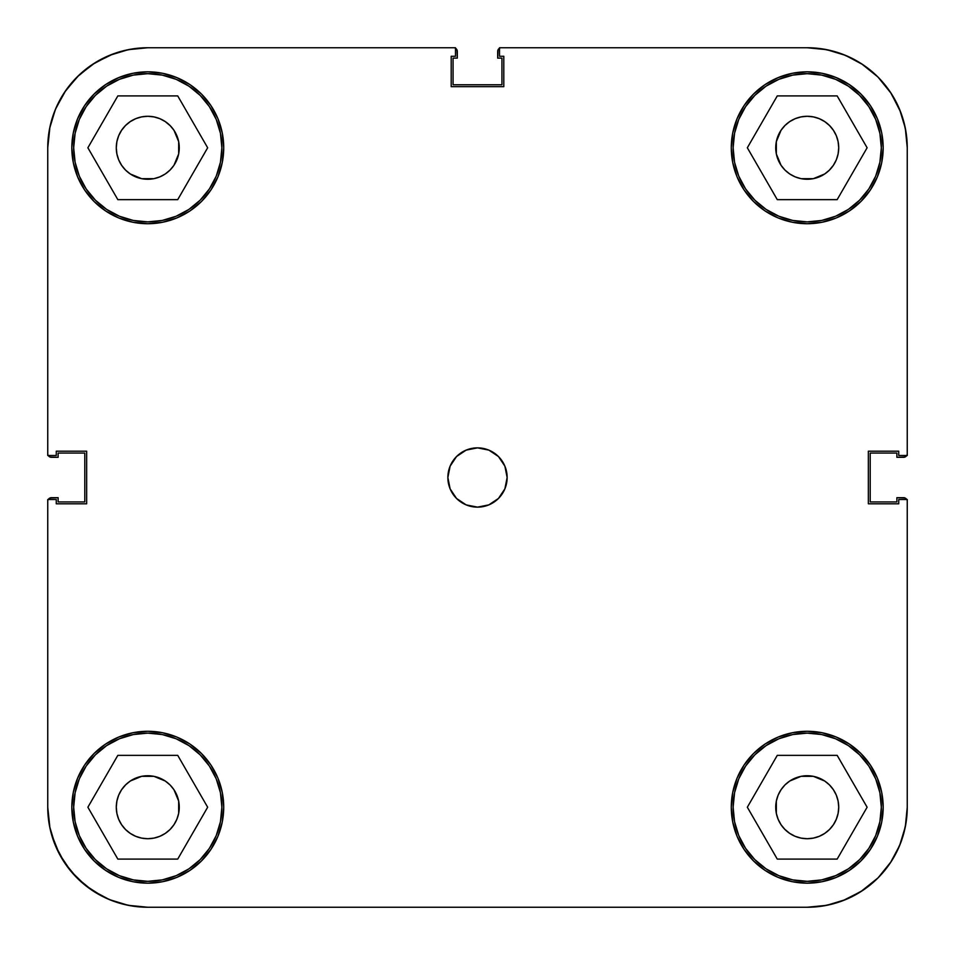 <?xml version="1.0" encoding="UTF-8"?>
<svg xmlns="http://www.w3.org/2000/svg" width="955" height="955" viewBox="0 0 955 955"><rect width="100%" height="100%" fill="white"/><g stroke="black" fill="none" stroke-linecap="round" stroke-linejoin="round"><path stroke-width="1.43" d="M221.87 147.774A74.096 74.096 0 0 1 147.774 221.87A74.096 74.096 0 0 1 73.678 147.774A74.096 74.096 0 0 1 147.774 73.678A74.096 74.096 0 0 1 221.87 147.774L220.45 162.231L216.236 176.138L209.384 188.947L200.168 200.168L188.947 209.384L176.138 216.236L162.231 220.45L147.774 221.87L133.318 220.45L119.423 216.236L106.614 209.384L95.381 200.168L86.165 188.947L79.325 176.138L75.111 162.231L73.678 147.774L75.111 133.318L79.325 119.423L86.165 106.614L95.381 95.381L106.614 86.165L119.423 79.325L133.318 75.111L147.774 73.678L162.231 75.111L176.138 79.325L188.947 86.165L200.168 95.381L209.384 106.614L216.236 119.423L220.45 133.318L221.87 147.774M881.322 147.774A74.096 74.096 0 0 1 807.226 221.87A74.096 74.096 0 0 1 733.13 147.774A74.096 74.096 0 0 1 807.226 73.678A74.096 74.096 0 0 1 881.322 147.774L879.889 162.231L875.675 176.138L868.835 188.947L859.619 200.168L848.386 209.384L835.577 216.236L821.682 220.45L807.226 221.87L792.769 220.45L778.862 216.236L766.053 209.384L754.832 200.168L745.616 188.947L738.764 176.138L734.55 162.231L733.13 147.774L734.55 133.318L738.764 119.423L745.616 106.614L754.832 95.381L766.053 86.165L778.862 79.325L792.769 75.111L807.226 73.678L821.682 75.111L835.577 79.325L848.386 86.165L859.619 95.381L868.835 106.614L875.675 119.423L879.889 133.318L881.322 147.774M881.322 807.226A74.096 74.096 0 0 1 807.226 881.322A74.096 74.096 0 0 1 733.13 807.226A74.096 74.096 0 0 1 807.226 733.13A74.096 74.096 0 0 1 881.322 807.226L879.889 821.682L875.675 835.577L868.835 848.386L859.619 859.619L848.386 868.835L835.577 875.675L821.682 879.889L807.226 881.322L792.769 879.889L778.862 875.675L766.053 868.835L754.832 859.619L745.616 848.386L738.764 835.577L734.55 821.682L733.13 807.226L734.55 792.769L738.764 778.862L745.616 766.053L754.832 754.832L766.053 745.616L778.862 738.764L792.769 734.55L807.226 733.13L821.682 734.55L835.577 738.764L848.386 745.616L859.619 754.832L868.835 766.053L875.675 778.862L879.889 792.769L881.322 807.226M221.87 807.226A74.096 74.096 0 0 1 147.774 881.322A74.096 74.096 0 0 1 73.678 807.226A74.096 74.096 0 0 1 147.774 733.13A74.096 74.096 0 0 1 221.87 807.226L220.45 821.682L216.236 835.577L209.384 848.386L200.168 859.619L188.947 868.835L176.138 875.675L162.231 879.889L147.774 881.322L133.318 879.889L119.423 875.675L106.614 868.835L95.381 859.619L86.165 848.386L79.325 835.577L75.111 821.682L73.678 807.226L75.111 792.769L79.325 778.862L86.165 766.053L95.381 754.832L106.614 745.616L119.423 738.764L133.318 734.55L147.774 733.13L162.231 734.55L176.138 738.764L188.947 745.616L200.168 754.832L209.384 766.053L216.236 778.862L220.45 792.769L221.87 807.226M447.859 477.5A29.641 29.641 0 0 1 477.5 447.859A29.641 29.641 0 0 1 507.141 477.5L504.885 466.159L498.462 456.538L488.841 450.115L477.5 447.859L466.159 450.115L456.538 456.538L450.115 466.159L447.859 477.5L450.115 488.841L456.538 498.462L466.159 504.885L477.5 507.141L488.841 504.885L498.462 498.462L504.885 488.841L507.141 477.5A29.641 29.641 0 0 1 477.5 507.141A29.641 29.641 0 0 1 447.859 477.5M731.279 147.774A75.946 75.946 0 0 1 807.226 71.828A75.946 75.946 0 0 1 883.172 147.774L881.716 132.96L877.382 118.718L870.375 105.587L860.921 94.079L849.413 84.625L836.282 77.618L822.04 73.284L807.226 71.828L792.411 73.284L778.158 77.618L765.027 84.625L753.519 94.079L744.076 105.587L737.057 118.718L732.736 132.96L731.279 147.774L732.736 162.589L737.057 176.842L744.076 189.973L753.519 201.481L765.027 210.924L778.158 217.943L792.411 222.264L807.226 223.721L822.04 222.264L836.282 217.943L849.413 210.924L860.921 201.481L870.375 189.973L877.382 176.842L881.716 162.589L883.172 147.774A75.946 75.946 0 0 1 807.226 223.721A75.946 75.946 0 0 1 731.279 147.774M71.828 147.774A75.946 75.946 0 0 1 147.774 71.828A75.946 75.946 0 0 1 223.721 147.774L222.264 132.96L217.943 118.718L210.924 105.587L201.481 94.079L189.973 84.625L176.842 77.618L162.589 73.284L147.774 71.828L132.96 73.284L118.718 77.618L105.587 84.625L94.079 94.079L84.625 105.587L77.618 118.718L73.284 132.96L71.828 147.774L73.284 162.589L77.618 176.842L84.625 189.973L94.079 201.481L105.587 210.924L118.718 217.943L132.96 222.264L147.774 223.721L162.589 222.264L176.842 217.943L189.973 210.924L201.481 201.481L210.924 189.973L217.943 176.842L222.264 162.589L223.721 147.774A75.946 75.946 0 0 1 147.774 223.721A75.946 75.946 0 0 1 71.828 147.774M71.828 807.226A75.946 75.946 0 0 1 147.774 731.279A75.946 75.946 0 0 1 223.721 807.226L222.264 792.411L217.943 778.158L210.924 765.027L201.481 753.519L189.973 744.076L176.842 737.057L162.589 732.736L147.774 731.279L132.96 732.736L118.718 737.057L105.587 744.076L94.079 753.519L84.625 765.027L77.618 778.158L73.284 792.411L71.828 807.226L73.284 822.04L77.618 836.282L84.625 849.413L94.079 860.921L105.587 870.375L118.718 877.382L132.96 881.716L147.774 883.172L162.589 881.716L176.842 877.382L189.973 870.375L201.481 860.921L210.924 849.413L217.943 836.282L222.264 822.04L223.721 807.226A75.946 75.946 0 0 1 147.774 883.172A75.946 75.946 0 0 1 71.828 807.226M731.279 807.226A75.946 75.946 0 0 1 807.226 731.279A75.946 75.946 0 0 1 883.172 807.226L881.716 792.411L877.382 778.158L870.375 765.027L860.921 753.519L849.413 744.076L836.282 737.057L822.04 732.736L807.226 731.279L792.411 732.736L778.158 737.057L765.027 744.076L753.519 753.519L744.076 765.027L737.057 778.158L732.736 792.411L731.279 807.226L732.736 822.04L737.057 836.282L744.076 849.413L753.519 860.921L765.027 870.375L778.158 877.382L792.411 881.716L807.226 883.172L822.04 881.716L836.282 877.382L849.413 870.375L860.921 860.921L870.375 849.413L877.382 836.282L881.716 822.04L883.172 807.226A75.946 75.946 0 0 1 807.226 883.172A75.946 75.946 0 0 1 731.279 807.226L732.736 792.411M784.95 829.489L781.035 824.714L778.134 819.271L776.331 813.362L775.735 807.226A31.491 31.491 0 0 1 807.226 775.735A31.491 31.491 0 0 1 838.717 807.226A31.491 31.491 0 0 1 807.226 838.717A31.491 31.491 0 0 1 775.735 807.226L776.331 801.078L778.134 795.169L781.035 789.725L784.95 784.95L789.725 781.035L801.078 776.331L813.362 776.331L824.714 781.035L829.489 784.95L833.405 789.725L836.317 795.169L838.108 801.078L838.717 807.226L838.108 813.362L836.317 819.271L833.405 824.714L829.489 829.489L824.714 833.405L819.271 836.317L813.362 838.108L807.226 838.717L801.078 838.108L795.169 836.317L789.725 833.405L784.485 829.012M125.511 784.95L130.286 781.035L141.638 776.331L153.922 776.331L165.275 781.035L170.05 784.95L173.965 789.725L178.669 801.078L178.669 813.362L176.866 819.271L173.965 824.714L170.05 829.489L165.275 833.405L159.831 836.317L153.922 838.108L147.774 838.717L141.638 838.108L135.729 836.317L130.286 833.405L125.511 829.489L121.595 824.714L118.683 819.271L116.892 813.362L116.283 807.226A31.491 31.491 0 0 1 147.774 775.735A31.491 31.491 0 0 1 179.265 807.226A31.491 31.491 0 0 1 147.774 838.717A31.491 31.491 0 0 1 116.283 807.226L116.892 801.078L118.683 795.169L121.595 789.725L125.869 784.604M170.05 125.511L173.965 130.286L178.669 141.638L178.669 153.922L173.965 165.275L170.05 170.05L165.275 173.965L159.831 176.866L153.922 178.669L141.638 178.669L130.286 173.965L125.511 170.05L121.595 165.275L118.683 159.831L116.892 153.922L116.283 147.774A31.491 31.491 0 0 1 147.774 116.283A31.491 31.491 0 0 1 179.265 147.774A31.491 31.491 0 0 1 147.774 179.265A31.491 31.491 0 0 1 116.283 147.774L116.892 141.638L118.683 135.729L121.595 130.286L125.511 125.511L130.286 121.595L135.729 118.683L141.638 116.892L147.774 116.283L153.922 116.892L159.831 118.683L165.275 121.595L170.515 125.988M829.489 170.05L824.714 173.965L813.362 178.669L801.078 178.669L795.169 176.866L789.725 173.965L784.95 170.05L781.035 165.275L776.331 153.922L775.735 147.774A31.491 31.491 0 0 1 807.226 116.283A31.491 31.491 0 0 1 838.717 147.774A31.491 31.491 0 0 1 807.226 179.265A31.491 31.491 0 0 1 775.735 147.774L776.331 141.638L781.035 130.286L784.95 125.511L789.725 121.595L795.169 118.683L801.078 116.892L807.226 116.283L813.362 116.892L819.271 118.683L824.714 121.595L829.489 125.511L833.405 130.286L836.317 135.729L838.108 141.638L838.717 147.774L838.108 153.922L836.317 159.831L833.405 165.275L829.131 170.396M899.634 109.503L890.394 92.205L899.634 109.503L905.328 128.268L907.25 147.774L907.25 455.499L898.727 455.499L898.727 451.202L868.346 451.202L868.346 503.798L898.727 503.798L898.727 499.501L907.25 499.501L907.25 807.226L905.328 826.732L899.634 845.497L890.394 862.795L899.634 845.497M49.935 126.967L47.75 147.774L47.75 455.499L56.273 455.499L56.273 451.202L86.654 451.202L86.654 503.798L56.273 503.798L56.273 499.501L47.75 499.501L47.75 807.226L47.75 499.501L56.273 499.501L56.273 503.798L86.654 503.798L86.654 451.202L56.273 451.202L56.273 455.499L47.75 455.499L47.75 147.774L49.672 128.268L55.366 109.503L64.606 92.205L55.366 109.503A100.024 100.024 0 0 0 55.33 109.562M109.562 55.33A100.024 100.024 0 0 0 109.503 55.366L92.205 64.606L109.503 55.366L128.268 49.672L147.774 47.75L455.499 47.75L455.499 56.273L451.202 56.273L451.202 86.654L503.798 86.654L503.798 56.273L499.501 56.273L499.501 47.75L807.226 47.75L826.732 49.672L845.497 55.366L862.795 64.606L845.497 55.366M890.394 92.205L877.955 77.045L862.795 64.606L877.955 77.045L890.394 92.205M92.205 64.606L77.045 77.045L64.606 92.205L77.045 77.045L92.205 64.606M55.366 845.497L64.606 862.795L77.045 877.955L92.205 890.394L109.503 899.634L92.205 890.394L77.045 877.955L64.606 862.795L55.366 845.497L49.672 826.732L47.75 807.226L49.935 828.033L47.75 807.226A100.024 100.024 0 0 0 147.774 907.25L128.268 905.328L109.503 899.634M845.497 899.634L862.795 890.394L877.955 877.955L890.394 862.795L877.955 877.955L862.795 890.394L845.497 899.634L826.732 905.328L807.226 907.25L147.774 907.25L807.226 907.25A100.024 100.024 0 0 0 907.25 807.226L907.25 499.501L898.727 499.501L898.727 503.798L868.346 503.798L868.346 451.202L898.727 451.202L898.727 455.499L907.25 455.499L907.25 147.774A100.024 100.024 0 0 0 807.226 47.75L499.501 47.75L499.501 56.273L503.798 56.273L503.798 86.654L451.202 86.654L451.202 56.273L455.499 56.273L455.499 47.75L147.774 47.75A100.024 100.024 0 0 0 47.75 147.774M798.822 178.131L797.449 177.714L798.822 178.131M156.178 776.869L157.551 777.286L156.178 776.869M792.411 222.264L807.226 223.721M222.264 162.589L223.721 147.774M162.589 732.736L147.774 731.279M775.735 807.226L776.331 801.078L776.331 813.362L776.331 801.078M801.078 776.331L813.362 776.331L801.078 776.331M838.108 801.078L838.717 807.226M813.362 838.108L807.226 838.717M141.638 776.331L153.922 776.331L141.638 776.331M178.669 801.078L178.669 813.362L178.669 801.078M153.922 838.108L147.774 838.717M116.892 813.362L116.283 807.226M141.638 116.892L147.774 116.283M178.669 141.638L178.669 153.922L178.669 141.638M153.922 178.669L141.638 178.669L153.922 178.669M116.892 153.922L116.283 147.774M775.735 147.774L776.331 141.638L776.331 153.922L776.331 141.638M801.078 116.892L807.226 116.283M838.108 141.638L838.717 147.774M813.362 178.669L801.078 178.669L813.362 178.669M207.665 807.226L177.726 755.357L117.835 755.357L87.884 807.226L117.835 859.094L177.726 859.094L207.665 807.226L177.726 755.357L117.835 755.357L87.884 807.226L117.835 859.094L177.726 859.094L207.665 807.226M106.614 745.616L119.423 738.764M209.384 766.053L216.236 778.862M188.947 868.835L176.138 875.675M86.165 848.386L79.325 835.577M837.165 755.357L777.275 755.357L747.335 807.226L777.275 859.094L837.165 859.094L867.116 807.226L837.165 755.357L777.275 755.357L747.335 807.226L777.275 859.094L837.165 859.094L867.116 807.226L837.165 755.357M766.053 745.616L778.862 738.764M868.835 766.053L875.675 778.862M848.386 868.835L835.577 875.675M745.616 848.386L738.764 835.577M837.165 95.906L777.275 95.906L747.335 147.774L777.275 199.643L837.165 199.643L867.116 147.774L837.165 95.906L777.275 95.906L747.335 147.774L777.275 199.643L837.165 199.643L867.116 147.774L837.165 95.906M766.053 86.165L778.862 79.325M868.835 106.614L875.675 119.423M848.386 209.384L835.577 216.236M745.616 188.947L738.764 176.138M177.726 95.906L117.835 95.906L87.884 147.774L117.835 199.643L177.726 199.643L207.665 147.774L177.726 95.906L117.835 95.906L87.884 147.774L117.835 199.643L177.726 199.643L207.665 147.774L177.726 95.906M106.614 86.165L119.423 79.325M209.384 106.614L216.236 119.423M188.947 209.384L176.138 216.236M86.165 188.947L79.325 176.138M55.903 846.763L59.389 854.045L51.391 833.966L55.903 846.763M65.776 864.502L71.004 871.342L59.389 854.045L65.776 864.502M79.026 879.877L85.759 885.703L71.004 871.342M95.118 892.268L103.033 896.685L85.759 885.703L95.118 892.268M855.692 894.716L861.613 891.17L842.835 900.696M877.943 877.955L860.574 891.827M891.17 861.613L894.716 855.692L891.17 861.613L878.123 877.788M894.716 99.308L891.17 93.387L900.696 112.165M861.613 63.83L855.692 60.284L861.613 63.83L877.788 76.878M103.033 58.315L95.118 62.732L113.394 53.85M85.759 69.297L79.026 75.123L95.118 62.732L85.759 69.297M71.004 83.658L65.776 90.498L79.026 75.123L71.004 83.658M59.389 100.955L55.903 108.237L65.776 90.498L59.389 100.955M153.922 776.331L147.774 775.735M178.669 813.362L179.265 807.226M813.362 776.331L807.226 775.735M801.078 178.669L807.226 179.265M141.638 178.669L147.774 179.265M178.669 153.922L179.265 147.774M906.964 499.978L904.958 497.973L896.876 497.686L896.876 501.948L870.208 501.948L870.208 453.052L896.876 453.052L896.876 457.314L904.958 457.027L906.964 455.022M499.978 48.037L497.973 50.042L497.686 58.124L501.948 58.124L501.948 84.792L453.052 84.792L453.052 58.124L457.314 58.124L457.027 50.042L455.022 48.037M55.903 108.237L51.391 121.034L55.903 108.237M48.037 455.022L50.042 457.027L58.124 457.314L58.124 453.052L84.792 453.052L84.792 501.948L58.124 501.948L58.124 497.686L50.042 497.973L48.037 499.978M48.263 499.501A3.701 3.701 0 0 1 51.451 497.686L48.836 498.773M103.033 896.685L113.394 901.15M122.121 903.908L133.091 906.164M142.247 907.095L148.323 907.25M806.605 907.25L813.911 907.023M822.434 906.092L835.1 903.287M894.716 855.692L900.696 842.835M903.287 835.1L906.092 822.434M907.023 813.911L907.25 806.605M906.164 498.773L904.958 497.973M906.737 455.499A3.701 3.701 0 0 1 903.549 457.314L906.164 456.227M907.25 148.395L907.023 141.089M906.092 132.566L903.287 119.9M891.17 93.387L878.051 77.152M855.692 60.284L842.835 54.304M835.1 51.713L822.434 48.908M813.911 47.977L806.605 47.75M498.773 48.836L497.973 50.042M455.499 48.263A3.701 3.701 0 0 1 457.314 51.451L456.227 48.836M148.323 47.75L142.247 47.905M133.091 48.836L122.121 51.093M48.836 456.227L50.042 457.027M903.549 457.314L896.876 457.314L896.876 453.052L870.208 453.052L870.208 501.948L896.876 501.948L896.876 497.686L903.549 497.686A3.701 3.701 0 0 1 906.737 499.501M457.314 51.451L457.314 58.124L453.052 58.124L453.052 84.792L501.948 84.792L501.948 58.124L497.686 58.124L497.686 51.451A3.701 3.701 0 0 1 499.501 48.263M51.451 497.686L58.124 497.686L58.124 501.948L84.792 501.948L84.792 453.052L58.124 453.052L58.124 457.314L51.451 457.314A3.701 3.701 0 0 1 48.263 455.499"/></g></svg>
